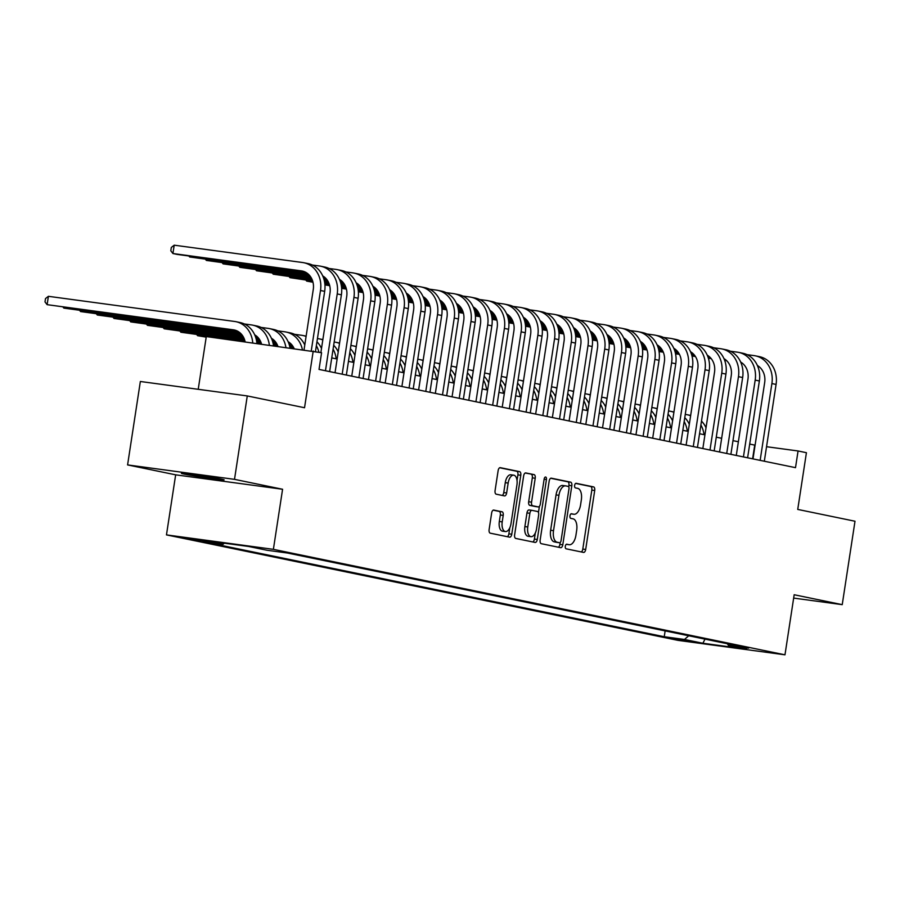 <?xml version="1.0" encoding="UTF-8"?>
<svg xmlns="http://www.w3.org/2000/svg" width="900" height="900" viewBox="0 0 900 900"><rect width="100%" height="100%" fill="white"/><g stroke="black" fill="none" stroke-linecap="round" stroke-linejoin="round"><path stroke-width="1.35" d="M565.312 546.278A2.317 1.17 97.7 0 0 566.111 548.809L583.549 552.409A3.319 1.676 97.7 0 0 583.605 552.42A3.319 1.676 97.7 0 0 585.686 549.472L594.709 490.511A3.319 1.676 97.7 0 0 593.572 486.9L576.135 483.3A2.317 1.17 97.7 0 0 576.09 483.3A2.317 1.17 97.7 0 0 574.639 485.359A2.317 1.17 97.7 0 0 575.426 487.89L577.688 488.351A10.609 5.355 97.7 0 1 581.332 499.916L580.579 504.832A10.609 5.355 97.7 0 1 573.908 514.26A10.609 5.355 97.7 0 1 573.727 514.226L571.477 513.765A2.317 1.17 97.7 0 0 571.433 513.754A2.317 1.17 97.7 0 0 569.97 515.824A2.317 1.17 97.7 0 0 570.769 518.355L573.03 518.816A10.609 5.355 97.7 0 1 576.675 530.381L575.921 535.298A10.609 5.355 97.7 0 1 569.25 544.725A10.609 5.355 97.7 0 1 569.07 544.691L566.809 544.23A2.317 1.17 97.7 0 0 566.775 544.219A2.317 1.17 97.7 0 0 565.312 546.278M184.286 474.12A21.611 0.652 -171.3 0 0 208.271 478.091A21.611 0.652 -171.3 0 0 224.145 479.891A21.611 0.652 -171.3 0 0 221.276 479.115A21.611 0.652 -171.3 0 0 197.291 475.144A21.611 0.652 -171.3 0 0 181.417 473.344A21.611 0.652 -171.3 0 0 184.286 474.12M187.065 538.627L206.989 541.507L187.065 538.627M493.785 510.075A3.319 1.676 97.7 0 0 493.729 510.064A3.319 1.676 97.7 0 0 491.647 513.011L489.116 529.56A3.319 1.676 97.7 0 0 490.252 533.171L509.614 537.165A3.319 1.676 97.7 0 0 509.67 537.176A3.319 1.676 97.7 0 0 511.762 534.229L520.785 475.267A3.319 1.676 97.7 0 0 519.637 471.656L500.276 467.662A3.319 1.676 97.7 0 0 500.22 467.651A3.319 1.676 97.7 0 0 498.139 470.599L495.079 490.579A3.319 1.676 97.7 0 0 496.215 494.19L504.506 495.9A3.319 1.676 97.7 0 0 504.562 495.911A3.319 1.676 97.7 0 0 506.644 492.964L508.162 483.053A8.865 4.478 97.7 0 1 513.743 475.178A8.865 4.478 97.7 0 1 516.938 484.864L510.998 523.676A8.865 4.478 97.7 0 1 505.429 531.562A8.865 4.478 97.7 0 1 502.223 521.876L503.213 515.396A3.319 1.676 97.7 0 0 502.076 511.785L493.673 510.064M793.654 598.095L842.231 604.654L855 521.235L797.738 509.423L806.423 452.7L798.064 450.968L795.51 467.662L319.027 369.416L321.581 352.733L206.291 336.566L198.225 389.306M234.506 479.351L127.586 464.918L175.657 474.829L282.577 489.262L234.506 479.351L247.275 395.933L304.537 407.734L313.223 351.011M282.577 489.262L273.386 549.337L784.98 654.817L678.049 640.373L166.466 534.892L273.386 549.337M842.231 604.654L794.171 594.742L784.98 654.817M540.146 540.079A3.319 1.676 97.7 0 0 541.294 543.69L560.655 547.684A3.319 1.676 97.7 0 0 560.711 547.695A3.319 1.676 97.7 0 0 562.793 544.748L571.815 485.786A3.319 1.676 97.7 0 0 570.679 482.175L551.317 478.181A3.319 1.676 97.7 0 0 551.25 478.17A3.319 1.676 97.7 0 0 549.169 481.118L540.146 540.079M535.129 542.43L515.767 538.436A3.319 1.676 97.7 0 1 514.631 534.814L523.654 475.864A3.319 1.676 97.7 0 1 525.735 472.916A3.319 1.676 97.7 0 1 525.791 472.928L534.082 474.626A3.319 1.676 97.7 0 1 535.219 478.249L531.562 502.155A3.319 1.676 97.7 0 0 532.699 505.766L538.2 506.902A3.319 1.676 97.7 0 0 538.256 506.914A3.319 1.676 97.7 0 0 540.337 503.966L544.151 479.07A2.317 1.17 97.7 0 1 545.614 477.011A2.317 1.17 97.7 0 1 546.446 479.543L537.278 539.494A3.319 1.676 97.7 0 1 535.196 542.43A3.319 1.676 97.7 0 1 535.129 542.43M127.586 464.918L140.355 381.488L247.275 395.933M691.942 641.43L668.959 637.875L691.942 641.43M224.347 543.184L223.042 544.32L202.815 541.586L664.245 636.727L684.472 639.461L688.725 635.771M223.042 544.32L204.649 540.529L248.569 546.457L266.963 550.249L287.19 552.983L748.631 648.124L728.404 645.39L746.786 649.181L702.866 643.252L684.472 639.461M175.657 474.829L166.466 534.892M755.1 445.174L749.7 444.082M738.371 441.754L732.982 440.64M721.654 438.3L716.265 437.186M704.936 434.858L699.548 433.744M688.219 431.404L682.83 430.301M671.501 427.961L666.113 426.848M654.784 424.519L649.395 423.405M638.066 421.065L632.678 419.951M621.349 417.623L615.96 416.509M604.631 414.169L599.231 413.066M587.914 410.726L582.514 409.613M571.185 407.284L565.796 406.17M554.467 403.83L549.079 402.716M537.75 400.387L532.361 399.274M521.033 396.934L515.644 395.831M504.315 393.491L498.926 392.377M487.598 390.049L482.209 388.935M470.88 386.595L465.491 385.481M454.162 383.152L448.774 382.039M437.445 379.699L432.045 378.596M420.728 376.256L415.327 375.142M403.999 372.814L398.61 371.7M387.281 369.36L381.892 368.246M370.564 365.918L365.175 364.804M353.846 362.464L348.457 361.361M337.129 359.021L331.74 357.907M798.064 450.968L766.553 446.715M752.614 458.809L754.717 445.118M665.134 630.911L664.245 636.727M727.346 643.736L728.404 645.39M705.026 639.135L702.866 643.252M569.07 544.691L566.325 544.32A10.609 5.355 97.7 0 0 566.359 544.331A10.609 5.355 97.7 0 0 566.55 544.354M573.727 514.226L570.983 513.855A10.609 5.355 97.7 0 0 571.028 513.866A10.609 5.355 97.7 0 0 571.207 513.889M581.254 551.936A3.319 1.676 97.7 0 0 582.795 549.079L591.817 490.118A3.319 1.676 97.7 0 0 590.681 486.506L575.64 483.401M568.71 486.832L568.924 485.404A3.319 1.676 97.7 0 0 567.788 481.781L550.721 478.271M558.36 547.211A3.319 1.676 97.7 0 0 559.901 544.365L560.183 542.531M556.695 542.34L559.586 542.734A2.317 1.17 97.7 0 0 559.586 542.734A2.317 1.17 97.7 0 0 561.049 540.675L568.969 488.925A2.317 1.17 97.7 0 0 568.17 486.394L565.785 485.899A10.609 5.355 97.7 0 0 565.605 485.865A10.609 5.355 97.7 0 0 558.934 495.304L553.523 530.674A10.609 5.355 97.7 0 0 557.168 542.239L559.553 542.734L556.661 542.34A2.317 1.17 97.7 0 0 556.695 542.34A2.317 1.17 97.7 0 0 556.74 542.351M565.425 485.854L562.905 485.505A10.609 5.355 97.7 0 0 562.714 485.483A10.609 5.355 97.7 0 0 556.043 494.91L558.934 495.304M556.661 542.34L554.276 541.845A10.609 5.355 97.7 0 1 550.631 530.28L556.043 494.91M525.195 473.006L534.082 474.626M535.421 506.531A3.319 1.676 97.7 0 1 535.365 506.52A3.319 1.676 97.7 0 1 535.309 506.509L529.808 505.384A3.319 1.676 97.7 0 1 528.671 501.761L532.327 477.855A3.319 1.676 97.7 0 0 531.191 474.244M539.404 506.317L538.459 512.516M535.331 532.946L534.386 539.1L537.278 539.494M527.771 526.972A8.865 4.478 97.7 0 0 530.966 536.659A8.865 4.478 97.7 0 0 536.546 528.784L538.639 515.104A3.319 1.676 97.7 0 0 537.502 511.493L532.001 510.356A3.319 1.676 97.7 0 0 531.945 510.345A3.319 1.676 97.7 0 0 529.864 513.293L527.771 526.972L524.88 526.579A8.865 4.478 97.7 0 0 528.075 536.276L530.966 536.659M531.889 510.345L529.11 509.963A3.319 1.676 97.7 0 0 529.054 509.951A3.319 1.676 97.7 0 0 526.972 512.899L529.864 513.293M524.88 526.579L526.972 512.899M532.834 541.957A3.319 1.676 97.7 0 0 534.386 539.1M505.429 531.562L502.537 531.169A8.865 4.478 97.7 0 1 499.331 521.483L500.321 515.014A3.319 1.676 97.7 0 0 499.185 511.402L493.189 510.165M513.743 475.178L510.851 474.784A8.865 4.478 97.7 0 0 505.271 482.67L508.162 483.053M502.211 495.428A3.319 1.676 97.7 0 0 503.752 492.57L505.271 482.67M517.039 480.465L517.894 474.874A3.319 1.676 97.7 0 0 516.746 471.262L499.68 467.741M507.319 536.692A3.319 1.676 97.7 0 0 508.871 533.835L509.782 527.85M685.26 414.428L686.048 414.54A25.335 21.859 101.7 0 1 687.33 414.754A25.335 21.859 101.7 0 1 690.615 415.755M700.886 424.991A25.335 21.859 101.7 0 1 704.025 434.666M701.482 421.099A25.335 21.859 101.7 0 1 706.028 427.736M747.067 354.656L754.054 355.601A25.335 21.859 101.7 0 1 755.347 355.826L759.521 356.681A25.335 21.859 101.7 0 1 776.081 384.424L764.325 461.228M755.347 355.826A25.335 21.859 101.7 0 1 771.896 383.558L760.151 460.361M752.996 458.887L764.674 382.579A16.886 14.569 -78.3 0 0 757.395 365.512M726.356 360.382L724.579 360.135M710.944 358.301L708.289 357.941M695.216 356.175L691.92 355.725M679.264 354.015L675.495 353.509M663.165 351.844L659.014 351.281M646.92 349.65L642.465 349.054M630.574 347.445L625.86 346.804M625.871 346.916L630.653 347.749M741.746 362.756L740.925 362.644M726.716 360.72L724.691 360.45M711.214 358.627L708.379 358.245M695.419 356.501L691.999 356.04M679.433 354.341L675.562 353.812M663.289 352.159L659.059 351.585M647.021 349.965L642.499 349.346M668.543 410.985L669.33 411.098A25.335 21.859 101.7 0 1 670.613 411.311A25.335 21.859 101.7 0 1 673.898 412.301M684.169 421.549A25.335 21.859 101.7 0 1 687.308 431.224M684.765 417.656A25.335 21.859 101.7 0 1 689.31 424.294M651.825 407.543L652.613 407.644A25.335 21.859 101.7 0 1 653.895 407.869A25.335 21.859 101.7 0 1 657.18 408.859M667.451 418.106A25.335 21.859 101.7 0 1 670.579 427.77M668.048 414.202A25.335 21.859 101.7 0 1 672.592 420.84M635.096 404.089L635.895 404.201A25.335 21.859 101.7 0 1 637.178 404.415A25.335 21.859 101.7 0 1 640.462 405.416M650.734 414.652A25.335 21.859 101.7 0 1 653.861 424.327M651.33 410.76A25.335 21.859 101.7 0 1 655.875 417.397M618.379 400.646L619.178 400.748A25.335 21.859 101.7 0 1 620.46 400.973A25.335 21.859 101.7 0 1 623.745 401.963M634.016 411.21A25.335 21.859 101.7 0 1 637.144 420.874M634.613 407.317A25.335 21.859 101.7 0 1 639.158 413.955M730.339 351.214L737.336 352.159A25.335 21.859 101.7 0 1 738.619 352.373L742.804 353.239A25.335 21.859 101.7 0 1 759.364 380.97L747.607 457.785M738.619 352.373A25.335 21.859 101.7 0 1 755.179 380.115L743.434 456.919M736.279 455.445L747.956 379.136A16.886 14.569 -78.3 0 0 740.678 362.07M709.639 356.929L707.861 356.692M694.226 354.848L691.571 354.488M678.488 352.721L675.202 352.282M662.546 350.572L658.778 350.066M646.436 348.401L642.296 347.839M630.202 346.207L625.748 345.6M613.856 343.991L609.143 343.361M609.154 343.474L613.924 344.306M725.029 359.303L724.207 359.19M709.999 357.277L707.974 357.007M694.496 355.185L691.661 354.803M678.701 353.048L675.281 352.586M662.715 350.887L658.845 350.37M646.571 348.716L642.341 348.142M630.304 346.511L625.781 345.904M713.621 347.76L720.619 348.705A25.335 21.859 101.7 0 1 721.901 348.93L726.086 349.785A25.335 21.859 101.7 0 1 742.646 377.527L730.89 454.331M721.901 348.93A25.335 21.859 101.7 0 1 738.461 376.661L726.716 453.476M719.561 452.002L731.239 375.694A16.886 14.569 -78.3 0 0 723.949 358.627M692.91 353.486L691.133 353.239M677.498 351.405L674.854 351.045M661.77 349.279L658.485 348.829M645.829 347.13L642.06 346.613M629.719 344.947L625.567 344.385M613.485 342.754L609.03 342.157M597.139 340.549L592.425 339.919M592.436 340.02L597.206 340.853M708.311 355.86L707.479 355.748M693.281 353.835L691.256 353.554M677.779 351.731L674.944 351.349M661.984 349.605L658.564 349.144M645.998 347.445L642.127 346.916M629.854 345.262L625.624 344.689M613.586 343.069L609.064 342.461M696.904 344.317L703.901 345.262A25.335 21.859 101.7 0 1 705.184 345.476L709.369 346.343A25.335 21.859 101.7 0 1 725.929 374.074L714.173 450.889M705.184 345.476A25.335 21.859 101.7 0 1 721.744 373.219L709.988 450.022M702.844 448.549L714.521 372.24A16.886 14.569 -78.3 0 0 707.231 355.174M676.192 350.032L674.415 349.796M660.78 347.951L658.125 347.591M645.053 345.836L641.768 345.386M629.111 343.676L625.342 343.17M613.001 341.505L608.85 340.942M596.768 339.311L592.312 338.704M580.41 337.106L575.707 336.465M575.719 336.577L580.489 337.41M691.582 352.418L690.761 352.305M676.564 350.381L674.539 350.111M661.061 348.289L658.226 347.906M645.266 346.151L641.846 345.69M629.28 344.002L625.41 343.474M613.136 341.82L608.906 341.246M596.869 339.626L592.346 339.007M680.186 340.875L687.184 341.82A25.335 21.859 101.7 0 1 688.466 342.034L692.651 342.9A25.335 21.859 101.7 0 1 709.211 370.631L697.455 447.435M688.466 342.034A25.335 21.859 101.7 0 1 705.026 369.765L693.27 446.58M686.126 445.106L697.804 368.798A16.886 14.569 -78.3 0 0 690.514 351.731M659.475 346.59L657.697 346.354M644.062 344.509L641.408 344.149M628.335 342.382L625.05 341.944M612.394 340.234L608.625 339.716M596.284 338.051L592.133 337.5M580.05 335.858L575.595 335.261M563.692 333.652L558.99 333.022M559.001 333.135L563.771 333.968M674.865 348.964L674.044 348.851M659.846 346.939L657.81 346.657M644.332 344.846L641.509 344.464M628.549 342.709L625.129 342.248M612.562 340.549L608.681 340.031M596.419 338.366L592.189 337.804M580.151 336.173L575.629 335.565M601.661 397.192L602.46 397.305A25.335 21.859 101.7 0 1 603.742 397.519A25.335 21.859 101.7 0 1 607.028 398.52M617.299 407.756A25.335 21.859 101.7 0 1 620.426 417.431M617.895 403.864A25.335 21.859 101.7 0 1 622.44 410.501M663.469 337.421L670.466 338.366A25.335 21.859 101.7 0 1 671.749 338.591L675.934 339.446A25.335 21.859 101.7 0 1 692.482 367.189L680.738 443.993M671.749 338.591A25.335 21.859 101.7 0 1 688.309 366.322L676.553 443.126M669.409 441.652L681.086 365.344A16.886 14.569 -78.3 0 0 673.796 348.277M642.758 343.147L640.98 342.9M627.345 341.066L624.69 340.706M611.617 338.94L608.332 338.49M595.676 336.78L591.908 336.274M579.566 334.609L575.415 334.046M563.332 332.415L558.866 331.819M546.975 330.21L542.273 329.569M542.284 329.681L547.054 330.514M658.148 345.521L657.326 345.409M643.129 343.485L641.092 343.215M627.615 341.392L624.791 341.01M611.831 339.266L608.411 338.805M595.845 337.106L591.964 336.577M579.701 334.924L575.46 334.35M563.434 332.73L558.911 332.111M584.944 393.75L585.731 393.863A25.335 21.859 101.7 0 1 587.025 394.076A25.335 21.859 101.7 0 1 590.31 395.066M600.581 404.314A25.335 21.859 101.7 0 1 603.709 413.989M601.166 400.421A25.335 21.859 101.7 0 1 605.711 407.059M646.751 333.979L653.749 334.924A25.335 21.859 101.7 0 1 655.031 335.137L659.205 336.004A25.335 21.859 101.7 0 1 675.765 363.735L664.02 440.55M655.031 335.137A25.335 21.859 101.7 0 1 671.591 362.88L659.835 439.684M652.691 438.21L664.369 361.901A16.886 14.569 -78.3 0 0 657.079 344.835M626.04 339.694L624.262 339.457M610.627 337.613L607.972 337.252M594.9 335.486L591.615 335.048M578.959 333.338L575.19 332.831M562.849 331.166L558.697 330.604M546.604 328.973L542.149 328.365M530.257 326.756L525.555 326.126M525.566 326.239L530.336 327.071M641.43 342.067L640.609 341.955M626.411 340.043L624.375 339.772M610.898 337.95L608.074 337.567M595.114 335.812L591.694 335.351M579.116 333.652L575.246 333.135M562.984 331.481L558.743 330.907M546.716 329.276L542.183 328.669M568.226 390.308L569.014 390.409A25.335 21.859 101.7 0 1 570.308 390.634A25.335 21.859 101.7 0 1 573.581 391.624M583.852 400.86A25.335 21.859 101.7 0 1 586.991 410.535M584.449 396.968A25.335 21.859 101.7 0 1 588.994 403.605M630.034 330.525L637.031 331.47A25.335 21.859 101.7 0 1 638.314 331.695L642.488 332.55A25.335 21.859 101.7 0 1 659.048 360.293L647.303 437.096M638.314 331.695A25.335 21.859 101.7 0 1 654.874 359.426L643.117 436.241M635.974 434.767L647.651 358.447A16.886 14.569 -78.3 0 0 640.361 341.392M609.322 336.251L607.545 336.004M593.91 334.17L591.255 333.81M578.183 332.044L574.898 331.594M562.241 329.895L558.472 329.377M546.131 327.713L541.98 327.15M529.886 325.519L525.431 324.923M513.54 323.314L508.838 322.684M508.838 322.785L513.619 323.618M624.712 338.625L623.891 338.512M609.683 336.6L607.658 336.319M594.18 334.496L591.356 334.114M578.396 332.37L574.976 331.909M562.399 330.21L558.529 329.681M546.255 328.027L542.025 327.454M529.988 325.834L525.465 325.226M551.509 386.854L552.296 386.966A25.335 21.859 101.7 0 1 553.59 387.18A25.335 21.859 101.7 0 1 556.864 388.181M567.135 397.418A25.335 21.859 101.7 0 1 570.274 407.093M567.731 393.525A25.335 21.859 101.7 0 1 572.276 400.162M613.316 327.082L620.314 328.027A25.335 21.859 101.7 0 1 621.596 328.241L625.77 329.108A25.335 21.859 101.7 0 1 642.33 356.839L630.574 433.654M621.596 328.241A25.335 21.859 101.7 0 1 638.156 355.984L626.4 432.787M619.245 431.314L630.923 355.005A16.886 14.569 -78.3 0 0 623.644 337.939M592.605 332.798L590.827 332.561M577.192 330.716L574.538 330.356M561.465 328.59L558.18 328.151M545.512 326.441L541.744 325.935M529.414 324.27L525.262 323.707M513.169 322.076L508.714 321.469M496.822 319.871L492.12 319.23M492.12 319.343L496.901 320.175M607.995 335.171L607.174 335.07M592.965 333.146L590.94 332.876M577.462 331.054L574.627 330.671M561.668 328.916L558.259 328.455M545.681 326.767L541.811 326.239M529.538 324.585L525.308 324.011M513.27 322.391L508.748 321.772M534.791 383.411L535.579 383.512A25.335 21.859 101.7 0 1 536.861 383.738A25.335 21.859 101.7 0 1 540.146 384.728M550.418 393.975A25.335 21.859 101.7 0 1 553.556 403.639M551.014 390.082A25.335 21.859 101.7 0 1 555.559 396.72M596.599 323.64L603.585 324.585A25.335 21.859 101.7 0 1 604.879 324.799L609.053 325.665A25.335 21.859 101.7 0 1 625.613 353.396L613.856 430.2M604.879 324.799A25.335 21.859 101.7 0 1 621.439 352.53L609.683 429.345M602.528 427.871L614.205 351.562A16.886 14.569 -78.3 0 0 606.926 334.496M575.887 329.355L574.11 329.119M560.475 327.274L557.82 326.914M544.748 325.147L541.451 324.709M528.795 322.999L525.026 322.481M512.696 320.816L508.545 320.265M496.451 318.623L491.996 318.026M480.105 316.418L475.402 315.787M475.402 315.9L480.184 316.733M591.278 331.729L590.456 331.616M576.248 329.704L574.222 329.423M560.745 327.611L557.91 327.229M544.95 325.474L541.53 325.012M528.964 323.314L525.094 322.796M512.82 321.131L508.59 320.569M496.553 318.938L492.03 318.33M518.074 379.957L518.861 380.07A25.335 21.859 101.7 0 1 520.144 380.284A25.335 21.859 101.7 0 1 523.429 381.285M533.7 390.521A25.335 21.859 101.7 0 1 536.839 400.196M534.296 386.629A25.335 21.859 101.7 0 1 538.841 393.266M579.881 320.186L586.867 321.131A25.335 21.859 101.7 0 1 588.161 321.356L592.335 322.211A25.335 21.859 101.7 0 1 608.895 349.954L597.139 426.757M588.161 321.356A25.335 21.859 101.7 0 1 604.71 349.088L592.965 425.891M585.81 424.418L597.488 348.109A16.886 14.569 -78.3 0 0 590.209 331.043M559.17 325.901L557.392 325.665M543.757 323.82L541.102 323.471M528.019 321.705L524.734 321.255M512.077 319.545L508.309 319.039M495.979 317.374L491.827 316.811M479.734 315.18L475.279 314.584M463.387 312.975L458.674 312.334M458.685 312.446L463.466 313.279M574.56 328.286L573.739 328.174M559.53 326.25L557.505 325.98M544.028 324.157L541.192 323.775M528.233 322.031L524.812 321.57M512.246 319.871L508.376 319.343M496.103 317.689L491.873 317.115M479.835 315.495L475.312 314.876M501.356 376.515L502.144 376.616A25.335 21.859 101.7 0 1 503.426 376.841A25.335 21.859 101.7 0 1 506.711 377.831M516.983 387.079A25.335 21.859 101.7 0 1 520.121 396.754M517.579 383.186A25.335 21.859 101.7 0 1 522.124 389.824M563.153 316.744L570.15 317.689A25.335 21.859 101.7 0 1 571.433 317.902L575.618 318.769A25.335 21.859 101.7 0 1 592.178 346.5L580.421 423.315M571.433 317.902A25.335 21.859 101.7 0 1 587.992 345.645L576.248 422.449M569.092 420.975L580.77 344.666A16.886 14.569 -78.3 0 0 573.491 327.6M542.452 322.459L540.675 322.223M527.04 320.377L524.385 320.017M511.301 318.251L508.016 317.812M495.36 316.103L491.591 315.596M479.25 313.931L475.11 313.369M463.016 311.738L458.561 311.13M446.67 309.521L441.956 308.891M441.968 309.004L446.738 309.836M557.842 324.832L557.021 324.72M542.812 322.808L540.788 322.537M527.31 320.715L524.475 320.332M511.515 318.577L508.095 318.116M495.529 316.418L491.659 315.9M479.385 314.246L475.155 313.673M463.118 312.041L458.595 311.434M484.639 373.072L485.426 373.174A25.335 21.859 101.7 0 1 486.709 373.399A25.335 21.859 101.7 0 1 489.994 374.389M500.265 383.625A25.335 21.859 101.7 0 1 503.392 393.3M500.861 379.733A25.335 21.859 101.7 0 1 505.406 386.37M546.435 313.29L553.433 314.235A25.335 21.859 101.7 0 1 554.715 314.46L558.9 315.315A25.335 21.859 101.7 0 1 575.46 343.058L563.704 419.861M554.715 314.46A25.335 21.859 101.7 0 1 571.275 342.191L559.519 419.006M552.375 417.532L564.053 341.213A16.886 14.569 -78.3 0 0 556.762 324.146M525.724 319.016L523.946 318.769M510.311 316.935L507.656 316.575M494.584 314.809L491.299 314.359M478.642 312.649L474.874 312.142M462.532 310.478L458.381 309.915M446.299 308.284L441.844 307.688M429.952 306.079L425.239 305.438M425.25 305.55L430.02 306.382M541.125 321.39L540.293 321.277M526.095 319.354L524.07 319.084M510.593 317.261L507.757 316.879M494.798 315.135L491.377 314.674M478.811 312.975L474.941 312.446M462.668 310.793L458.438 310.219M446.4 308.599L441.877 307.991M467.91 369.619L468.709 369.731A25.335 21.859 101.7 0 1 469.991 369.945A25.335 21.859 101.7 0 1 473.276 370.946M483.548 380.183A25.335 21.859 101.7 0 1 486.675 389.858M484.144 376.29A25.335 21.859 101.7 0 1 488.689 382.928M529.717 309.848L536.715 310.793A25.335 21.859 101.7 0 1 537.998 311.006L542.183 311.873A25.335 21.859 101.7 0 1 558.743 339.604L546.986 416.419M537.998 311.006A25.335 21.859 101.7 0 1 554.558 338.749L542.801 415.553M535.658 414.079L547.335 337.77A16.886 14.569 -78.3 0 0 540.045 320.704M509.006 315.562L507.229 315.326M493.594 313.481L490.939 313.121M477.866 311.355L474.581 310.916M461.925 309.206L458.156 308.7M445.815 307.035L441.664 306.473M429.581 304.841L425.126 304.234M413.224 302.636L408.521 301.995M408.532 302.108L413.303 302.94M524.396 317.936L523.575 317.835M509.377 315.911L507.353 315.641M493.864 313.819L491.04 313.436M478.08 311.681L474.66 311.22M462.094 309.532L458.224 309.004M445.95 307.35L441.72 306.776M429.683 305.145L425.16 304.537M451.192 366.176L451.991 366.277A25.335 21.859 101.7 0 1 453.274 366.502A25.335 21.859 101.7 0 1 456.559 367.493M466.83 376.74A25.335 21.859 101.7 0 1 469.957 386.404M467.426 372.848A25.335 21.859 101.7 0 1 471.971 379.485M513 306.405L519.998 307.35A25.335 21.859 101.7 0 1 521.28 307.564L525.465 308.43A25.335 21.859 101.7 0 1 542.025 336.161L530.269 412.965M521.28 307.564A25.335 21.859 101.7 0 1 537.84 335.295L526.084 412.11M518.94 410.636L530.618 334.327A16.886 14.569 -78.3 0 0 523.327 317.261M492.289 312.12L490.511 311.884M476.876 310.039L474.221 309.679M461.149 307.912L457.864 307.474M445.207 305.764L441.439 305.246M429.098 303.581L424.946 303.03M412.864 301.387L408.409 300.791M396.506 299.183L391.804 298.553M391.815 298.665L396.585 299.498M507.679 314.494L506.858 314.381M492.66 312.469L490.624 312.188M477.146 310.376L474.322 309.994M461.363 308.239L457.942 307.777M445.376 306.079L441.495 305.561M429.233 303.896L425.002 303.334M412.965 301.702L408.442 301.095M434.475 362.723L435.274 362.835A25.335 21.859 101.7 0 1 436.556 363.049A25.335 21.859 101.7 0 1 439.841 364.05M450.113 373.286A25.335 21.859 101.7 0 1 453.24 382.961M450.709 369.394A25.335 21.859 101.7 0 1 455.254 376.031M496.282 302.951L503.28 303.896A25.335 21.859 101.7 0 1 504.562 304.121L508.748 304.976A25.335 21.859 101.7 0 1 525.296 332.719L513.551 409.522M504.562 304.121A25.335 21.859 101.7 0 1 521.123 331.853L509.366 408.656M502.223 407.183L513.9 330.874A16.886 14.569 -78.3 0 0 506.61 313.808M475.571 308.666L473.794 308.43M460.159 306.585L457.504 306.236M444.431 304.47L441.146 304.02M428.49 302.31L424.721 301.804M412.38 300.139L408.229 299.576M396.146 297.945L391.68 297.349M379.789 295.74L375.086 295.099M375.098 295.211L379.868 296.044M490.961 311.051L490.14 310.939M475.942 309.015L473.906 308.745M460.429 306.923L457.605 306.54M444.645 304.796L441.225 304.335M428.659 302.636L424.777 302.108M412.515 300.454L408.274 299.88M396.248 298.26L391.725 297.641M417.757 359.28L418.545 359.381A25.335 21.859 101.7 0 1 419.839 359.606A25.335 21.859 101.7 0 1 423.113 360.596M433.384 369.844A25.335 21.859 101.7 0 1 436.522 379.519M433.98 365.951A25.335 21.859 101.7 0 1 438.525 372.589M479.565 299.509L486.562 300.454A25.335 21.859 101.7 0 1 487.845 300.668L492.019 301.534A25.335 21.859 101.7 0 1 508.579 329.265L496.834 406.08M487.845 300.668A25.335 21.859 101.7 0 1 504.405 328.41L492.649 405.214M485.505 403.74L497.183 327.431A16.886 14.569 -78.3 0 0 489.892 310.365M458.854 305.224L457.076 304.988M443.441 303.142L440.786 302.782M427.714 301.016L424.429 300.577M411.772 298.868L408.004 298.361M395.662 296.696L391.511 296.134M379.418 294.502L374.963 293.895M363.071 292.286L358.369 291.656M358.38 291.769L363.15 292.601M474.244 307.598L473.423 307.485M459.225 305.572L457.189 305.303M443.711 303.48L440.887 303.098M427.928 301.343L424.507 300.881M411.93 299.183L408.06 298.665M395.798 297.011L391.556 296.438M379.53 294.806L374.996 294.199M401.04 355.838L401.827 355.939A25.335 21.859 101.7 0 1 403.121 356.164A25.335 21.859 101.7 0 1 406.395 357.154M416.666 366.39A25.335 21.859 101.7 0 1 419.805 376.065M417.262 362.498A25.335 21.859 101.7 0 1 421.808 369.135M462.848 296.055L469.845 297A25.335 21.859 101.7 0 1 471.127 297.225L475.301 298.08A25.335 21.859 101.7 0 1 491.861 325.822L480.105 402.626M471.127 297.225A25.335 21.859 101.7 0 1 487.688 324.956L475.931 401.771M468.787 400.298L480.465 323.978A16.886 14.569 -78.3 0 0 473.175 306.911M442.136 301.781L440.359 301.534M426.724 299.7L424.069 299.34M410.996 297.574L407.711 297.124M395.044 295.414L391.275 294.907M378.945 293.243L374.794 292.68M362.7 291.049L358.245 290.452M346.354 288.844L341.651 288.202M341.651 288.315L346.433 289.147M457.526 304.155L456.705 304.043M442.496 302.119L440.471 301.849M426.994 300.026L424.159 299.644M411.21 297.9L407.79 297.439M395.213 295.74L391.343 295.211M379.069 293.558L374.839 292.984M362.801 291.364L358.279 290.756M206.257 336.859L197.584 335.689L206.213 337.14M384.322 352.384L385.11 352.496A25.335 21.859 101.7 0 1 386.392 352.71A25.335 21.859 101.7 0 1 389.678 353.711M399.949 362.947A25.335 21.859 101.7 0 1 403.088 372.623M400.545 359.055A25.335 21.859 101.7 0 1 405.09 365.692M197.719 334.811L197.584 335.689L196.819 334.688M446.13 292.613L453.116 293.558A25.335 21.859 101.7 0 1 454.41 293.771L458.584 294.637A25.335 21.859 101.7 0 1 475.144 322.369L463.387 399.184M454.41 293.771A25.335 21.859 101.7 0 1 470.97 321.514L459.214 398.317M452.059 396.844L463.736 320.535A16.886 14.569 -78.3 0 0 456.457 303.469M425.419 298.327L423.641 298.091M410.006 296.246L407.351 295.886M394.279 294.12L390.994 293.681M378.326 291.971L374.558 291.465M362.228 289.8L358.076 289.238M345.983 287.606L341.527 286.999M329.636 285.401L324.934 284.76M324.934 284.873L329.715 285.705M440.809 300.701L439.988 300.6M425.779 298.676L423.754 298.406M410.276 296.584L407.441 296.201M394.481 294.446L391.072 293.985M378.495 292.286L374.625 291.769M362.351 290.115L358.121 289.541M346.084 287.91L341.561 287.303M293.603 347.456L289.834 346.95M277.493 345.285L273.341 344.723M261.259 343.091L256.804 342.495M244.912 340.886L180.866 332.235L244.98 341.19M293.771 347.782L289.901 347.254M277.627 345.6L273.398 345.026M261.36 343.406L256.838 342.787M367.605 348.941L368.392 349.043A25.335 21.859 101.7 0 1 369.675 349.267A25.335 21.859 101.7 0 1 372.96 350.257M383.231 359.505A25.335 21.859 101.7 0 1 386.37 369.169M383.827 355.613A25.335 21.859 101.7 0 1 388.373 362.25M181.001 331.358L180.866 332.235L180.101 331.245M429.412 289.17L436.399 290.115A25.335 21.859 101.7 0 1 437.692 290.329L441.866 291.195A25.335 21.859 101.7 0 1 458.426 318.926L446.67 395.73M437.692 290.329A25.335 21.859 101.7 0 1 454.241 318.06L442.496 394.875M435.341 393.401L447.019 317.093A16.886 14.569 -78.3 0 0 439.74 300.026M408.701 294.885L406.924 294.637M393.289 292.804L390.634 292.444M377.561 290.678L374.265 290.239M361.609 288.529L357.84 288.011M345.51 286.346L341.359 285.784M329.265 284.153L324.81 283.556M312.919 281.947L306.675 281.104L312.998 282.251M424.091 297.259L423.27 297.146M409.061 295.234L407.036 294.952M393.559 293.141L390.724 292.759M377.764 291.004L374.344 290.543M361.777 288.844L357.907 288.326M345.634 286.661L341.404 286.088M329.366 284.468L324.844 283.86M306.81 280.238L306.675 281.104L305.91 280.114M292.826 346.162L289.541 345.724M276.885 344.014L273.116 343.507M260.775 341.843L256.624 341.28M244.541 339.649L164.149 328.793L244.643 339.952M293.04 346.489L289.62 346.027M277.054 344.329L273.184 343.811M260.91 342.157L256.68 341.584M350.887 345.488L351.675 345.6A25.335 21.859 101.7 0 1 352.957 345.814A25.335 21.859 101.7 0 1 356.243 346.815M366.514 356.051A25.335 21.859 101.7 0 1 369.652 365.726M367.11 352.159A25.335 21.859 101.7 0 1 371.655 358.796M164.284 327.915L164.149 328.793L163.384 327.791M412.684 285.716L419.681 286.661A25.335 21.859 101.7 0 1 420.975 286.886L425.149 287.741A25.335 21.859 101.7 0 1 441.709 315.484L429.952 392.287M420.975 286.886A25.335 21.859 101.7 0 1 437.524 314.618L425.779 391.421M418.624 389.947L430.301 313.639A16.886 14.569 -78.3 0 0 423.022 296.572M391.984 291.431L390.206 291.195M376.571 289.35L373.916 289.001M360.832 287.235L357.548 286.785M344.891 285.075L341.123 284.569M328.781 282.904L324.641 282.341M312.548 280.71L289.957 277.661L312.649 281.025M407.374 293.816L406.553 293.704M392.344 291.78L390.319 291.51M376.841 289.688L374.006 289.305M361.046 287.561L357.626 287.1M345.06 285.401L341.19 284.873M328.916 283.219L324.686 282.645M290.093 276.784L289.957 277.661L289.192 276.66M291.836 344.846L289.181 344.486M276.109 342.72L272.824 342.281M260.168 340.571L256.399 340.054M244.058 338.389L147.431 325.339L244.192 338.704M292.106 345.173L289.282 344.79M276.322 343.046L272.903 342.585M260.336 340.886L256.455 340.369M334.17 342.045L334.957 342.146A25.335 21.859 101.7 0 1 336.24 342.371A25.335 21.859 101.7 0 1 339.525 343.361M349.796 352.609A25.335 21.859 101.7 0 1 352.924 362.284M350.392 348.716A25.335 21.859 101.7 0 1 354.938 355.354M147.566 324.473L147.431 325.339L146.666 324.349M395.966 282.274L402.964 283.219A25.335 21.859 101.7 0 1 404.246 283.433L408.431 284.299A25.335 21.859 101.7 0 1 424.991 312.03L413.235 388.845M404.246 283.433A25.335 21.859 101.7 0 1 420.806 311.175L409.061 387.979M401.906 386.505L413.584 310.196A16.886 14.569 -78.3 0 0 406.305 293.13M375.266 287.989L373.489 287.752M359.843 285.907L357.199 285.548M344.115 283.781L340.83 283.343M328.174 281.632L324.405 281.126M312.064 279.45L273.24 274.207L312.199 279.765M390.656 290.363L389.824 290.25M375.626 288.338L373.601 288.056M360.124 286.245L357.289 285.863M344.329 284.108L340.909 283.646M328.343 281.947L324.473 281.43M273.375 273.341L273.24 274.207L272.475 273.218M290.531 343.474L288.754 343.238M275.119 341.392L272.464 341.032M259.391 339.277L256.106 338.827M243.45 337.118L130.714 321.896L243.619 337.444M290.902 343.822L288.866 343.553M275.389 341.73L272.565 341.348M259.605 339.604L256.185 339.131M317.452 338.603L318.24 338.704A25.335 21.859 101.7 0 1 319.522 338.918A25.335 21.859 101.7 0 1 322.808 339.919M333.079 349.155A25.335 21.859 101.7 0 1 336.206 358.83M333.675 345.262A25.335 21.859 101.7 0 1 338.22 351.9M130.849 321.019L130.714 321.896L129.949 320.895M379.249 278.82L386.246 279.765A25.335 21.859 101.7 0 1 387.529 279.99L391.714 280.845A25.335 21.859 101.7 0 1 408.274 308.588L396.517 385.391M387.529 279.99A25.335 21.859 101.7 0 1 404.089 307.721L392.332 384.536M385.189 383.062L396.866 306.743A16.886 14.569 -78.3 0 0 389.576 289.676M358.537 284.546L356.76 284.299M343.125 282.465L340.47 282.105M327.397 280.339L324.113 279.889M311.456 278.179L256.523 270.765L311.625 278.505M373.939 286.92L373.106 286.808M358.909 284.884L356.884 284.614M343.406 282.791L340.571 282.409M327.611 280.665L324.191 280.204M256.657 269.887L256.523 270.765L255.746 269.764M273.814 340.031L272.036 339.795M258.401 337.95L255.746 337.59M242.674 335.824L113.996 318.454L242.888 336.15M289.204 342.405L288.382 342.293M274.185 340.38L272.149 340.099M258.671 338.287L255.847 337.905M294.525 334.316L301.522 335.261A25.335 21.859 101.7 0 1 302.805 335.475A25.335 21.859 101.7 0 1 306.09 336.465M316.361 345.713A25.335 21.859 101.7 0 1 318.904 352.181M316.957 341.82A25.335 21.859 101.7 0 1 321.502 348.457M114.131 317.576L113.996 318.454L113.231 317.452M362.531 275.377L369.529 276.322A25.335 21.859 101.7 0 1 370.811 276.536L374.996 277.403A25.335 21.859 101.7 0 1 391.556 305.134L379.8 381.949M370.811 276.536A25.335 21.859 101.7 0 1 387.371 304.279L375.615 381.082M368.471 379.609L380.149 303.3A16.886 14.569 -78.3 0 0 372.859 286.234M341.82 281.093L340.043 280.856M326.407 279.011L323.752 278.651M310.68 276.885L239.805 267.322L310.894 277.211M357.21 283.466L356.389 283.365M342.191 281.441L340.155 281.171M326.678 279.349L323.854 278.966M239.929 266.445L239.805 267.322L239.029 266.321M294.075 348.424A16.886 14.569 -78.3 0 0 288.135 341.719M257.096 336.589L255.319 336.341M241.684 334.507L97.279 315L241.954 334.834M272.486 338.963L271.665 338.85M257.456 336.926L255.431 336.656M277.808 330.863L284.805 331.808A25.335 21.859 101.7 0 1 286.088 332.032A25.335 21.859 101.7 0 1 302.377 349.537M286.088 332.032L290.261 332.887A25.335 21.859 101.7 0 1 304.785 345.015M97.414 314.123L97.279 315L96.514 314.01M345.814 271.935L352.811 272.869A25.335 21.859 101.7 0 1 354.094 273.094L358.279 273.96A25.335 21.859 101.7 0 1 374.839 301.691L363.082 378.495M354.094 273.094A25.335 21.859 101.7 0 1 370.654 300.825L358.897 377.64M351.754 376.166L363.431 299.858A16.886 14.569 -78.3 0 0 356.141 282.791M325.103 277.65L323.325 277.403M309.69 275.569L223.076 263.869L309.96 275.895M340.493 280.024L339.671 279.911M325.474 277.999L323.438 277.718M223.211 262.991L223.076 263.869L222.311 262.879M277.875 346.23A16.886 14.569 -78.3 0 0 271.418 338.276M240.379 333.135L80.561 311.558L240.739 333.484M255.769 335.509L254.947 335.396M261.09 327.42L268.088 328.365A25.335 21.859 101.7 0 1 269.37 328.579A25.335 21.859 101.7 0 1 285.885 347.321M269.37 328.579L273.544 329.445A25.335 21.859 101.7 0 1 290.014 347.873M80.696 310.68L80.561 311.558L79.785 310.556M329.096 268.481L336.094 269.426A25.335 21.859 101.7 0 1 337.376 269.651L341.561 270.506A25.335 21.859 101.7 0 1 358.11 298.249L346.365 375.053M337.376 269.651A25.335 21.859 101.7 0 1 353.936 297.382L342.18 374.186M335.036 372.713L346.714 296.404A16.886 14.569 -78.3 0 0 339.424 279.338M308.385 274.196L206.359 260.426L308.756 274.545M323.775 276.581L322.954 276.469M206.494 259.549L206.359 260.426L205.594 259.425M261.54 344.025A16.886 14.569 -78.3 0 0 254.7 334.834M238.5 331.695L63.844 308.104L239.051 332.066M244.373 323.966L251.359 324.911A25.335 21.859 101.7 0 1 252.653 325.136A25.335 21.859 101.7 0 1 269.336 345.082M252.653 325.136L256.826 325.991A25.335 21.859 101.7 0 1 273.488 345.645M63.968 307.238L63.844 308.104L63.068 307.114M312.379 265.039L319.376 265.984A25.335 21.859 101.7 0 1 320.659 266.197L324.832 267.064A25.335 21.859 101.7 0 1 341.392 294.795L329.647 371.61M320.659 266.197A25.335 21.859 101.7 0 1 337.219 293.94L325.463 370.744M320.873 352.586L329.996 292.961A16.886 14.569 -78.3 0 0 322.706 275.895M306.506 272.756L189.641 256.972L307.058 273.127M189.776 256.106L189.641 256.972L188.876 255.982M245.126 341.809A16.886 14.569 -78.3 0 0 234.225 329.963A16.886 14.569 -78.3 0 0 233.37 329.816L47.115 304.661L236.014 330.469M48.398 296.314L47.115 304.661L45 301.905L45.506 298.575L48.398 296.314L234.641 321.469A25.335 21.859 101.7 0 1 235.935 321.683A25.335 21.859 101.7 0 1 252.743 342.844M235.935 321.683L240.109 322.549A25.335 21.859 101.7 0 1 256.894 343.406M304.054 349.774L313.267 289.507A16.886 14.569 -78.3 0 0 302.231 271.024A16.886 14.569 -78.3 0 0 301.376 270.877L172.924 253.53L174.206 245.183L302.659 262.53A25.335 21.859 101.7 0 1 303.941 262.755L308.115 263.61A25.335 21.859 101.7 0 1 324.675 291.353L315.473 351.473M303.941 262.755A25.335 21.859 101.7 0 1 320.501 290.486L311.276 350.741M174.206 245.183L171.315 247.444L170.809 250.774L172.924 253.53L177.109 254.396L304.02 271.53M674.123 638.393L674.033 639.011M590.681 486.506L593.572 486.9M591.817 490.118L594.709 490.511M582.795 549.079L585.686 549.472M567.788 481.781L570.679 482.175M568.924 485.404L571.815 485.786M559.901 544.365L562.793 544.748M550.631 530.28L553.523 530.674M554.276 541.845L557.168 542.239M532.327 477.855L535.219 478.249M528.671 501.761L531.562 502.155M529.808 505.384L532.699 505.766M535.309 506.509L538.2 506.902M544.129 479.228L546.446 479.543M499.185 511.402L502.076 511.785M500.321 515.014L503.213 515.396M499.331 521.483L502.223 521.876M503.752 492.57L506.644 492.964M516.746 471.262L519.637 471.656M517.894 474.874L520.785 475.267M508.871 533.835L511.762 534.229M776.081 384.424L771.896 383.558M759.364 380.97L755.179 380.115M742.646 377.527L738.461 376.661M725.929 374.074L721.744 373.219M709.211 370.631L705.026 369.765M692.482 367.189L688.309 366.322M675.765 363.735L671.591 362.88M659.048 360.293L654.874 359.426M642.33 356.839L638.156 355.984M625.613 353.396L621.439 352.53M608.895 349.954L604.71 349.088M592.178 346.5L587.992 345.645M575.46 343.058L571.275 342.191M558.743 339.604L554.558 338.749M542.025 336.161L537.84 335.295M525.296 332.719L521.123 331.853M508.579 329.265L504.405 328.41M491.861 325.822L487.688 324.956M475.144 322.369L470.97 321.514M458.426 318.926L454.241 318.06M441.709 315.484L437.524 314.618M424.991 312.03L420.806 311.175M408.274 308.588L404.089 307.721M391.556 305.134L387.371 304.279M374.839 301.691L370.654 300.825M358.11 298.249L353.936 297.382M341.392 294.795L337.219 293.94M235.069 330.165L233.37 329.816M324.675 291.353L320.501 290.486M303.075 271.226L301.376 270.877M566.359 544.331L569.25 544.725M571.028 513.866L573.908 514.26M562.714 485.483L565.605 485.865M535.365 506.52L538.256 506.914M529.054 509.951L531.945 510.345M690.66 415.44L687.33 414.754M673.942 411.998L670.613 411.311M657.225 408.555L653.895 407.869M640.508 405.101L637.178 404.415M623.79 401.659L620.46 400.973M607.072 398.205L603.742 397.519M590.355 394.762L587.025 394.076M573.637 391.32L570.308 390.634M556.909 387.866L553.59 387.18M540.191 384.424L536.861 383.738M523.474 380.97L520.144 380.284M506.756 377.527L503.426 376.841M490.039 374.085L486.709 373.399M473.321 370.631L469.991 369.945M456.604 367.189L453.274 366.502M439.886 363.735L436.556 363.049M423.169 360.293L419.839 359.606M406.451 356.85L403.121 356.164M389.723 353.396L386.392 352.71M373.005 349.954L369.675 349.267M356.287 346.5L352.957 345.814M339.57 343.058L336.24 342.371M322.853 339.615L319.522 338.918M306.135 336.161L302.805 335.475"/></g></svg>
